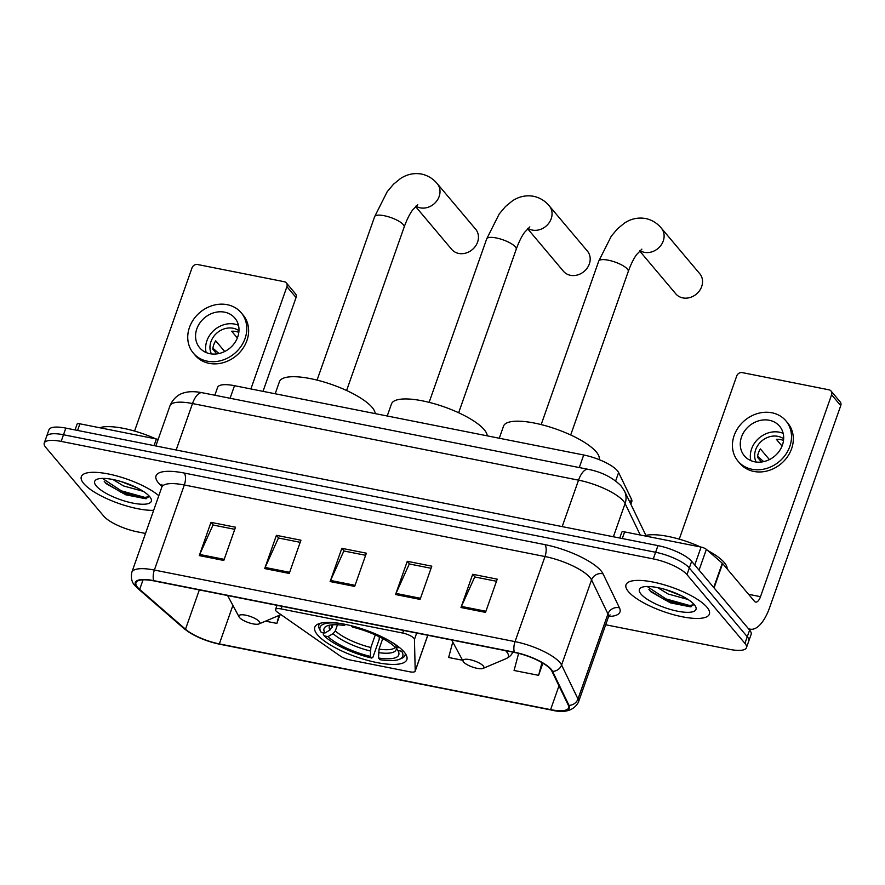 <?xml version="1.0" encoding="UTF-8"?>
<svg xmlns="http://www.w3.org/2000/svg" width="885" height="885" viewBox="0 0 885 885"><rect width="100%" height="100%" fill="white"/><g stroke="black" fill="none" stroke-linecap="round" stroke-linejoin="round"><path stroke-width="1.33" d="M276.02 610.927A9.204 2.677 -160.6 0 0 277.558 612.265L340.249 656.028A9.204 2.677 -160.6 0 0 349.94 659.933L409.534 671.759A9.204 2.677 -160.6 0 0 415.165 671.206A9.204 2.677 -160.6 0 0 415.209 670.907L414.445 639.424A9.204 2.677 -160.6 0 0 402.664 633.04L281.153 608.935A9.204 2.677 -160.6 0 0 275.523 609.488A9.204 2.677 -160.6 0 0 276.02 610.927M317.472 634.822A48.797 14.182 -160.6 0 0 366.7 660.133A48.797 14.182 -160.6 0 0 406.846 659.624A48.797 14.182 -160.6 0 0 404.168 652.024A48.797 14.182 -160.6 0 0 354.94 626.702A48.797 14.182 -160.6 0 0 314.794 627.211A48.797 14.182 -160.6 0 0 317.472 634.822M214.834 395.241L217.61 387.376A27.623 8.031 19.4 0 1 234.503 385.694L583.702 454.99A27.623 8.031 19.4 0 1 618.615 472.524L631.481 499.184A27.623 8.031 19.4 0 1 631.779 501.673L630.861 504.262M605.694 624.777L729.55 649.358A27.623 8.031 -160.6 0 0 746.442 647.676L751.133 634.379A27.623 8.031 -160.6 0 0 749.617 630.076L691.65 561.333A27.623 8.031 -160.6 0 0 657.964 545.614L65.833 428.108A27.623 8.031 -160.6 0 0 48.929 429.789L46.595 436.438A27.623 8.031 -160.6 0 1 63.488 434.756A27.623 8.031 -160.6 0 0 46.595 436.438L44.25 443.075A27.623 8.031 -160.6 0 0 45.766 447.39L103.722 516.121A27.623 8.031 -160.6 0 0 137.407 531.852L145.505 533.456M746.442 647.676A27.623 8.031 -160.6 0 0 744.927 643.373L686.97 574.63A27.623 8.031 -160.6 0 0 653.285 558.9L655.619 552.262L63.488 434.756L655.619 552.262A27.623 8.031 -160.6 0 1 689.315 567.982A27.623 8.031 -160.6 0 0 655.619 552.262L657.964 545.614M744.927 643.373L747.272 636.724L689.315 567.982L747.272 636.724A27.623 8.031 -160.6 0 1 748.787 641.028A27.623 8.031 -160.6 0 0 747.272 636.724L749.617 630.076M83.743 483.542A44.195 12.844 -160.6 0 0 153.647 510.346A44.195 12.844 -160.6 0 1 83.743 483.542A44.195 12.844 -160.6 0 1 81.32 476.65A44.195 12.844 -160.6 0 0 83.743 483.542M628.438 591.634A44.195 12.844 -160.6 0 0 673.02 614.555A44.195 12.844 -160.6 0 0 709.383 614.101A44.195 12.844 -160.6 0 0 706.949 607.21A44.195 12.844 -160.6 0 0 662.367 584.288A44.195 12.844 -160.6 0 0 626.016 584.742A44.195 12.844 -160.6 0 0 628.438 591.634A44.195 12.844 -160.6 0 0 673.02 614.555A44.195 12.844 -160.6 0 0 709.383 614.101A44.195 12.844 -160.6 0 0 706.949 607.21A44.195 12.844 -160.6 0 0 662.367 584.288A44.195 12.844 -160.6 0 0 626.016 584.742A44.195 12.844 -160.6 0 0 628.438 591.634M137.584 587.308A29.459 8.562 19.4 0 1 135.969 582.717A29.459 8.562 19.4 0 1 153.99 580.925L514.672 652.499A29.459 8.562 19.4 0 1 551.897 671.206L568.303 705.19A29.459 8.562 19.4 0 1 568.624 707.845A29.459 8.562 19.4 0 1 550.603 709.637L219.336 643.904A29.459 8.562 19.4 0 1 185.496 629.224L139.675 589.399A29.459 8.562 19.4 0 1 137.584 587.308M136.932 587.175A30.201 8.784 -160.6 0 0 139.078 589.322L184.899 629.147A30.201 8.784 -160.6 0 0 219.591 644.192L550.846 709.925A30.201 8.784 -160.6 0 0 569 705.367L552.594 671.383A30.201 8.784 -160.6 0 0 514.428 652.212L153.747 580.637A30.201 8.784 -160.6 0 0 136.932 587.175M485.522 612.387L497.226 579.155L472.69 574.288L460.985 607.519L485.522 612.387M496.485 581.268L474.736 576.954L461.428 606.413A7.368 3.12 101.2 0 0 460.985 607.519M474.979 576.998L472.69 574.288M420.098 599.41L431.803 566.168L407.266 561.3L395.562 594.543L420.098 599.41M431.05 568.281L409.301 563.966L396.004 593.426A7.368 3.12 101.2 0 0 395.562 594.543M409.545 564.01L407.266 561.3M223.805 560.459L235.51 527.217L210.973 522.349L199.269 555.592L223.805 560.459M234.768 529.33L213.019 525.015L199.711 554.475A7.368 3.12 101.2 0 0 199.269 555.592M213.263 525.059L210.973 522.349M289.24 573.436L300.944 540.204L276.408 535.337L264.703 568.568L289.24 573.436M300.192 542.317L278.443 538.003L265.146 567.462A7.368 3.12 101.2 0 0 264.703 568.568M278.686 538.047L276.408 535.337M354.664 586.423L366.368 553.191L341.831 548.324L330.127 581.556L354.664 586.423M365.627 555.304L343.878 550.979L330.57 580.449A7.368 3.12 101.2 0 0 330.127 581.556M344.121 551.034L341.831 548.324M158.802 495.711A44.195 12.844 -160.6 0 0 113.767 475.168A44.195 12.844 -160.6 0 0 81.32 476.65A44.195 12.844 -160.6 0 1 113.767 475.168A44.195 12.844 -160.6 0 1 158.802 495.711M653.285 558.9L61.154 441.405A27.623 8.031 -160.6 0 0 44.25 443.075M518.621 653.384L514.063 670.476L538.6 675.343L542.881 663.186M265.533 621.159L276.883 623.405L279.804 615.108M452.766 642.001L448.64 657.489L462.578 660.254M276.883 623.405L279.007 615.451M538.6 675.343L541.985 662.655M155.738 438.86A46.031 13.386 -160.6 0 0 99.662 427.732M143.27 491.341L123.48 485.931L112.926 479.515M137.286 487.934L120.714 481.429M96.332 486.042A30.013 8.728 -160.6 0 0 130.914 502.691A30.013 8.728 -160.6 0 0 150.848 498.332A30.013 8.728 -160.6 0 0 149.665 496.618A30.013 8.728 -160.6 0 0 123.767 482.38A30.013 8.728 -160.6 0 0 96.907 479.338A30.013 8.728 -160.6 0 0 96.332 486.042M104.198 481.307L106.178 483.675L125.758 494.792L145.594 498.72L149.432 496.352M149.399 496.64L144.808 497.37L121.322 490.832L103.279 478.951M146.069 498.653L120.858 492.148L105.193 482.624M154.056 445.62L156.391 438.993L79.915 423.815L77.581 430.442M286.906 286.685A4.602 3.949 -40.1 0 0 286.331 282.912L295.479 293.765A4.602 3.949 139.9 0 1 296.055 297.537L286.906 286.685L250.886 388.946M263.011 391.358L296.055 297.537M286.331 282.912A4.602 3.949 -40.1 0 0 284.273 281.718L197.576 264.515A4.602 3.949 -40.1 0 0 192.023 267.856L134.553 431.061M75.048 429.933L77.106 424.092A4.602 1.339 19.4 0 1 79.915 423.815M156.391 438.993A4.602 1.339 19.4 0 1 158.127 439.458M224.58 312.162A23.021 19.747 -40.1 0 0 199.899 322.903A23.021 19.747 -40.1 0 0 199.678 347.772A23.021 19.747 -40.1 0 0 209.955 353.701A23.021 19.747 -40.1 0 0 234.636 342.96A23.021 19.747 -40.1 0 0 234.868 318.091A23.021 19.747 -40.1 0 0 224.58 312.162M238.463 325.271A23.021 19.747 -40.1 0 0 234.647 324.098A23.021 19.747 -40.1 0 0 212.964 331.289A23.021 19.747 -40.1 0 0 206.139 352.529M238.817 332.384A18.408 15.797 139.9 0 0 235.93 331.51A18.408 15.797 139.9 0 0 231.66 331.222L237.346 337.97M224.702 351.5L215.708 340.825A18.408 15.797 139.9 0 0 212.776 349.132L216.814 353.923M238.961 330.736A18.408 15.797 -40.1 0 0 233.186 328.258A18.408 15.797 -40.1 0 0 214.624 335.315A18.408 15.797 -40.1 0 0 211.438 353.945M193.339 353.104L195.165 355.283A31.307 26.849 -40.1 0 0 209.148 363.348A31.307 26.849 -40.1 0 0 242.711 348.734A31.307 26.849 -40.1 0 0 243.032 314.927L241.196 312.759A31.307 26.849 -40.1 0 0 227.213 304.683A31.307 26.849 -40.1 0 0 193.649 319.297A31.307 26.849 -40.1 0 0 193.339 353.104A31.307 26.849 -40.1 0 0 207.322 361.18A31.307 26.849 -40.1 0 0 240.886 346.566A31.307 26.849 -40.1 0 0 241.196 312.759M267.491 378.636A23.939 20.532 -40.1 0 0 267.79 378.127L267.735 377.961M270.71 369.819A23.939 20.532 -40.1 0 0 270.799 369.266M212.898 348.203L219.004 353.535M527.571 228.706L563.468 271.275A15.653 13.43 -40.1 0 0 570.46 275.312A15.653 13.43 -40.1 0 0 587.242 268A15.653 13.43 -40.1 0 0 587.397 251.097L549.264 205.873A15.653 13.43 139.9 0 1 549.109 222.777A15.653 13.43 139.9 0 1 532.327 230.089A15.653 13.43 139.9 0 1 527.947 228.341M382.751 638.583L379.045 649.125L378.526 658.02A39.593 11.505 -160.6 0 0 398.139 650.984A39.593 11.505 -160.6 0 0 397.863 650.497L401.646 651.249L402.819 650.541M379.223 636.758L379.223 639.357L372.961 657.135L371.755 658.075A43.819 12.744 -160.6 0 1 324.22 635.884L328.003 636.636A39.593 11.505 -160.6 0 0 370.35 656.393L370.859 647.499L375.295 634.91M337.473 624.766L335.315 630.905L333.07 633.605L328.003 636.636M487.237 435.851A50.633 14.724 -160.6 0 0 484.217 429.679A50.633 14.724 -160.6 0 0 433.13 403.405A50.633 14.724 -160.6 0 0 391.48 403.925L387.221 416.005M378.526 658.02L379.942 659.69A43.819 12.744 -160.6 0 0 399.5 659.27L401.69 658.351A45.666 13.275 -160.6 0 0 405.065 655.265A45.666 13.275 -160.6 0 0 405.264 653.44M324.22 635.884L323.158 633.892L323.567 632.742M399.168 647.289L398.593 647.632A43.819 12.744 -160.6 0 0 389.71 640.95M399.5 659.27A43.819 12.744 -160.6 0 0 401.646 651.249M398.593 647.632L394.81 646.88A39.593 11.505 -160.6 0 0 352.473 627.111L351.312 625.739M370.35 656.393L371.755 658.075M397.863 650.497L396.06 647.123M319.905 623.383A45.666 13.275 -160.6 0 0 318.921 624.932A45.666 13.275 -160.6 0 0 319.618 629.445L320.746 631.536A43.819 12.744 -160.6 0 0 321.166 632.266L324.95 633.018L330.016 629.987L333.158 624.755M339.851 623.394A43.819 12.744 -160.6 0 0 320.746 631.536M342.96 623.925L344.287 625.496A39.593 11.505 -160.6 0 0 326.996 625.927A39.593 11.505 -160.6 0 0 324.95 633.018M345.637 624.445L344.287 625.496M415.519 206.47L451.726 249.404A15.653 13.43 -40.1 0 0 458.718 253.442A15.653 13.43 -40.1 0 0 475.499 246.13A15.653 13.43 -40.1 0 0 475.654 229.226L437.223 183.637A15.653 13.43 139.9 0 1 437.057 200.541A15.653 13.43 139.9 0 1 420.275 207.853A15.653 13.43 139.9 0 1 415.895 206.105M259.172 621.469A11.051 3.208 -160.6 0 0 246.45 615.341A11.051 3.208 -160.6 0 0 239.105 616.945A11.051 3.208 -160.6 0 0 239.547 617.575A11.051 3.208 -160.6 0 0 249.083 622.819A11.051 3.208 -160.6 0 0 258.962 623.936A11.051 3.208 -160.6 0 0 259.172 621.469M375.196 413.616A50.633 14.724 -160.6 0 0 372.176 407.443A50.633 14.724 -160.6 0 0 321.089 381.169A50.633 14.724 -160.6 0 0 279.428 381.689L275.18 393.77M639.623 250.942L675.819 293.875A15.653 13.43 -40.1 0 0 682.811 297.902A15.653 13.43 -40.1 0 0 699.592 290.601A15.653 13.43 -40.1 0 0 699.747 273.697L661.316 228.109A15.653 13.43 139.9 0 1 661.161 245.012A15.653 13.43 139.9 0 1 644.38 252.325A15.653 13.43 139.9 0 1 639.988 250.577M483.265 665.94A11.051 3.208 -160.6 0 0 470.543 659.812A11.051 3.208 -160.6 0 0 463.198 661.416A11.051 3.208 -160.6 0 0 463.64 662.046A11.051 3.208 -160.6 0 0 473.176 667.29A11.051 3.208 -160.6 0 0 483.055 668.407A11.051 3.208 -160.6 0 0 483.265 665.94M599.101 459.614A50.633 14.724 -160.6 0 0 596.269 451.903A50.633 14.724 -160.6 0 0 545.182 425.641A50.633 14.724 -160.6 0 0 503.521 426.161L499.273 438.241M694.769 565.028L701.086 547.085L624.622 531.907L622.288 538.534M748.19 628.394A36.827 15.609 101.2 0 0 750.281 629.18A36.827 15.609 101.2 0 0 769.651 607.53L840.75 405.629L831.601 394.776L760.503 596.678A9.204 3.905 -78.8 0 1 755.657 602.088A9.204 3.905 -78.8 0 1 754.518 601.369L722.625 563.535L714.051 587.894M831.601 394.776A4.602 3.949 -40.1 0 0 831.026 391.004L840.175 401.856A4.602 3.949 139.9 0 1 840.75 405.629M831.026 391.004A4.602 3.949 -40.1 0 0 828.968 389.809L742.283 372.607A4.602 3.949 -40.1 0 0 736.729 375.948L679.249 539.153M619.743 538.025L621.801 532.184A4.602 1.339 19.4 0 1 624.622 531.907M701.086 547.085A4.602 1.339 19.4 0 1 706.374 549.375L722.293 563.214A4.602 1.339 19.4 0 1 722.625 563.535M769.286 420.253A23.021 19.747 -40.1 0 0 744.606 430.995A23.021 19.747 -40.1 0 0 744.373 455.852A23.021 19.747 -40.1 0 0 754.651 461.793A23.021 19.747 -40.1 0 0 779.331 451.051A23.021 19.747 -40.1 0 0 779.563 426.183A23.021 19.747 -40.1 0 0 769.286 420.253M783.159 433.362A23.021 19.747 -40.1 0 0 779.353 432.19A23.021 19.747 -40.1 0 0 757.66 439.38A23.021 19.747 -40.1 0 0 750.845 460.62M783.513 440.464A18.408 15.797 139.9 0 0 780.636 439.602A18.408 15.797 139.9 0 0 776.355 439.314L782.041 446.062M769.408 459.592L760.403 448.916A18.408 15.797 139.9 0 0 757.483 457.224L761.509 462.003M783.656 438.816A18.408 15.797 -40.1 0 0 777.882 436.338A18.408 15.797 -40.1 0 0 759.319 443.407A18.408 15.797 -40.1 0 0 756.133 462.025M738.035 461.196L739.871 463.375A31.307 26.849 -40.1 0 0 753.854 471.44A31.307 26.849 -40.1 0 0 787.418 456.826A31.307 26.849 -40.1 0 0 787.727 423.019L785.902 420.84A31.307 26.849 -40.1 0 0 771.919 412.775A31.307 26.849 -40.1 0 0 738.356 427.389A31.307 26.849 -40.1 0 0 738.035 461.196A31.307 26.849 -40.1 0 0 752.018 469.271A31.307 26.849 -40.1 0 0 785.581 454.658A31.307 26.849 -40.1 0 0 785.902 420.84M812.187 486.728A23.939 20.532 -40.1 0 0 812.485 486.219L812.43 486.053M815.417 477.911A23.939 20.532 -40.1 0 0 815.494 477.358M757.593 456.295L763.7 461.627M727.127 568.878A46.031 13.386 -160.6 0 0 724.395 562.672A46.031 13.386 -160.6 0 0 707.723 550.547M700.433 546.952A46.031 13.386 -160.6 0 0 644.357 535.823M687.966 599.433L668.175 594.023L657.632 587.607M681.981 596.025L665.42 589.521M641.039 594.134A30.013 8.728 -160.6 0 0 675.609 610.783A30.013 8.728 -160.6 0 0 695.544 606.424A30.013 8.728 -160.6 0 0 694.36 604.709A30.013 8.728 -160.6 0 0 668.463 590.472A30.013 8.728 -160.6 0 0 641.603 587.419A30.013 8.728 -160.6 0 0 641.039 594.134M648.904 589.399L650.873 591.766L670.465 602.884L690.289 606.811L694.128 604.444M694.106 604.732L689.503 605.462L666.018 598.924L647.986 587.043M690.776 606.745L665.553 600.24L649.9 590.704M230.078 398.261L234.503 385.694M630.186 502.857L631.481 499.184M615.661 480.898L618.615 472.524M579.277 467.557L583.702 454.99M415.209 670.907L427.765 635.253M414.445 639.424L416.68 633.052M402.664 633.04L403.571 630.452M281.153 608.935L282.061 606.336M640.275 535.016L625.087 503.532A36.827 10.708 -160.6 0 0 623.46 501.12A36.827 10.708 -160.6 0 0 578.547 480.157L192.51 403.549A36.827 10.708 -160.6 0 0 169.986 405.795C174.223 395.772 181.823 393.338 184.025 392.818C188.903 391.347 194.954 391.314 202.2 392.73L588.226 469.338A18.408 7.81 -78.8 0 0 578.547 480.157L562.185 526.608M176.159 450L192.51 403.549A18.408 7.81 -78.8 0 1 202.2 392.73M613.382 536.764L625.087 503.532A18.408 16.915 -25.8 0 0 624.5 491.075L645.895 535.392M65.833 428.108L61.154 441.405M691.65 561.333L686.97 574.63M161.999 486.44L161.822 486.285A46.031 13.386 19.4 0 1 184.202 473.044L544.872 544.618A9.204 3.905 -78.8 0 1 545.005 556.543L184.323 484.98A36.827 10.708 -160.6 0 0 161.789 487.215L161.889 484.305M544.872 544.618A46.031 13.386 19.4 0 1 601.026 570.825A46.031 13.386 19.4 0 1 603.05 573.845L619.456 607.829A46.031 13.386 19.4 0 1 608.67 616.502M589.919 577.507A36.827 10.708 -160.6 0 0 545.005 556.543L515.037 641.625A36.827 10.708 19.4 0 1 561.577 665.011L577.982 698.995A36.827 10.708 19.4 0 1 578.381 702.314L608.349 617.232A36.827 10.708 -160.6 0 0 607.951 613.913L591.545 579.929A36.827 10.708 -160.6 0 0 589.919 577.507M153.747 580.637A9.204 3.905 101.2 0 1 154.366 570.051A36.827 10.708 19.4 0 0 131.832 572.296C130.759 578.038 131.81 582.463 134.985 585.593L137.949 588.569A9.204 7.102 -49 0 0 139.078 589.322M550.846 709.925A9.204 3.905 101.2 0 0 551.012 709.969C564.464 713.365 573.591 710.81 578.381 702.314M569 705.367A9.204 8.452 -25.8 0 0 577.982 698.995L607.951 613.913A9.204 8.452 154.2 0 1 619.456 607.829M137.949 588.569L183.781 628.383A9.204 7.102 -49 0 0 184.899 629.147M552.594 671.383A9.204 8.452 -25.8 0 0 561.577 665.011L591.545 579.929A9.204 8.452 154.2 0 1 603.05 573.845M514.428 652.212A9.204 3.905 -78.8 0 1 515.037 641.625L154.366 570.051L184.323 484.98A9.204 3.905 -78.8 0 0 184.202 473.044M550.603 709.637L558.977 685.853M139.675 589.399L143.049 579.83M185.496 629.224L199.335 589.919M219.336 643.904L232.899 605.395M355.062 585.306L330.57 580.449M289.627 572.318L265.146 567.462M224.204 559.331L199.711 554.475M420.486 598.282L396.004 593.426M485.92 611.269L461.428 606.413M429.125 402.343L486.684 238.906A15.653 4.547 19.4 0 1 496.253 237.954A15.653 4.547 19.4 0 1 515.347 246.86A15.653 4.547 19.4 0 1 516.209 249.305C518.776 242.169 521.553 236.527 524.539 232.379L529.827 226.892M379.045 649.125A34.061 9.901 -160.6 0 0 395.562 647.024M335.315 630.905A34.061 9.901 -160.6 0 0 370.859 647.499M378.459 652.599A35.411 10.299 -160.6 0 0 395.993 647.112M333.07 633.605A35.411 10.299 -160.6 0 0 370.284 650.973M330.039 625.087A35.411 10.299 -160.6 0 0 330.016 629.987M331.477 624.887A34.061 9.901 -160.6 0 0 332.262 627.288M317.073 380.108L374.632 216.67A15.653 4.547 19.4 0 1 384.212 215.719A15.653 4.547 19.4 0 1 403.294 224.624A15.653 4.547 19.4 0 1 404.157 227.069C406.724 219.945 409.512 214.292 412.487 210.143L417.775 204.656M541.178 424.579L598.725 261.141A15.653 4.547 19.4 0 1 608.305 260.19A15.653 4.547 19.4 0 1 627.399 269.095A15.653 4.547 19.4 0 1 628.25 271.54C630.828 264.405 633.605 258.763 636.581 254.614L641.879 249.127M512.946 651.614C511.984 654.601 509.705 656.947 506.087 658.65A30.444 8.85 -160.6 0 0 506.662 651.847A30.444 8.85 -160.6 0 0 505.589 650.696M760.503 596.678L748.566 594.311M713.73 587.529L722.293 563.214M706.374 549.375L699.073 570.128M415.165 671.206L427.82 635.264M275.523 609.488L276.983 605.329M588.226 469.338C601.778 471.982 612.752 477.546 621.181 486.009L624.5 491.075M169.986 405.795L155.837 445.963M183.781 628.383C193.085 635.773 205.077 641.05 219.745 644.236L551.012 709.969M131.832 572.296L161.789 487.215M608.349 617.232L610.086 614.909M145.594 498.709L146.523 498.62M486.684 238.906L499.251 213.916L505.578 206.426L512.47 200.818C519.019 196.514 526.044 194.999 533.544 196.282C539.828 197.643 545.072 200.84 549.264 205.873M405.551 653.871L405.065 655.265M319.408 623.538L318.921 624.932M458.651 412.742L516.209 249.305M374.632 216.67L387.21 191.68L393.537 184.191L400.429 178.582C406.967 174.279 413.992 172.763 421.492 174.046C427.787 175.418 433.019 178.615 437.223 183.637M239.105 616.945L227.6 595.528M258.962 623.936L280.954 614.621M346.599 390.506L404.157 227.069M598.725 261.141L611.303 236.151L617.63 228.662L624.522 223.053C631.06 218.75 638.085 217.234 645.596 218.518C651.88 219.878 657.112 223.075 661.316 228.109M463.198 661.416L451.693 639.999M483.055 668.407L506.087 658.65M570.692 434.977L628.25 271.54M750.281 629.18L748.577 628.837M690.289 606.8L691.229 606.701"/></g></svg>
